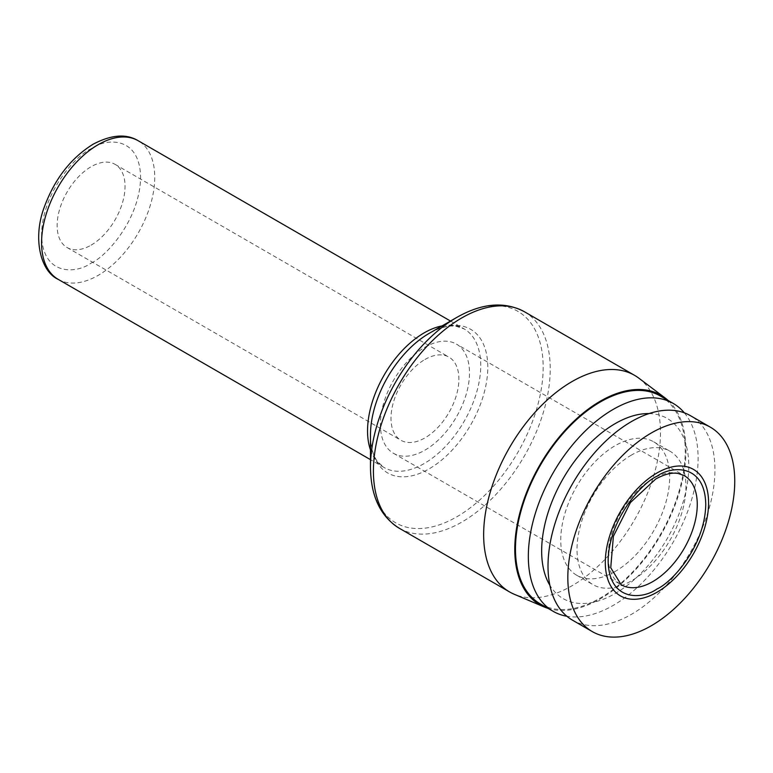 <?xml version="1.0" encoding="UTF-8"?>
<svg xmlns="http://www.w3.org/2000/svg" width="773" height="773" viewBox="0 0 773 773"><rect width="100%" height="100%" fill="white"/><g stroke="black" fill="none" stroke-linecap="round" stroke-linejoin="round"><path stroke-width="0.58" stroke-dasharray="3.87 2.9" d="M424.947 359.493A48.013 27.722 -60 0 1 448.949 357.107A48.013 27.722 -60 0 1 456.312 395.583A48.013 27.722 -60 0 1 424.947 437.895A48.013 27.722 -60 0 1 400.936 440.272A48.013 27.722 -60 0 1 393.573 401.796A48.013 27.722 -60 0 1 424.947 359.493M91.088 245.147A48.013 27.722 120 0 0 122.453 202.835A48.013 27.722 120 0 0 115.09 164.359A48.013 27.722 120 0 0 91.088 166.736A48.013 27.722 120 0 0 59.714 209.048A48.013 27.722 120 0 0 67.077 247.524A48.013 27.722 120 0 0 91.088 245.147M638.846 378.171A125.042 72.189 -60 0 1 652.509 479.579A125.042 72.189 -60 0 1 572.068 585.731A125.042 72.189 -60 0 1 514.122 594.205M424.947 450.147A63.019 36.389 120 0 0 466.109 394.616A63.019 36.389 120 0 0 456.457 344.12A63.019 36.389 120 0 0 424.947 347.241A63.019 36.389 120 0 0 383.775 402.772A63.019 36.389 120 0 0 393.438 453.268A63.019 36.389 120 0 0 424.947 450.147M668.143 400.491A121.042 69.879 -60 0 1 677.167 499.232A121.042 69.879 -60 0 1 600.36 598.795A121.042 69.879 -60 0 1 548.105 608.409M660.374 396.018A120.037 69.299 -60 0 1 678.781 492.198A120.037 69.299 -60 0 1 600.36 597.983A120.037 69.299 -60 0 1 540.346 603.926M684.337 412.83A120.037 69.299 -60 0 1 687.844 511.011A120.037 69.299 -60 0 1 613.221 605.404A120.037 69.299 -60 0 1 566.889 616.265M649.02 413.584A104.036 60.062 -60 0 1 686.685 487.367A104.036 60.062 -60 0 1 615.211 593.49A104.036 60.062 -60 0 1 549.883 585.306M572.464 620.159A118.037 68.15 120 0 0 631.483 614.313A118.037 68.15 120 0 0 708.59 510.296A118.037 68.15 120 0 0 690.502 415.71M615.211 571.431A77.02 44.467 -60 0 1 576.706 575.247A77.02 44.467 -60 0 1 564.899 513.533A77.02 44.467 -60 0 1 615.211 445.654A77.02 44.467 -60 0 1 653.726 441.837A77.02 44.467 -60 0 1 665.534 503.561A77.02 44.467 -60 0 1 615.211 571.431M631.483 455.046A77.02 44.467 120 0 0 581.161 522.925A77.02 44.467 120 0 0 592.968 584.639A77.02 44.467 120 0 0 631.483 580.823A77.02 44.467 120 0 0 681.805 512.953A77.02 44.467 120 0 0 669.998 451.229A77.02 44.467 120 0 0 631.483 455.046M58.149 279.333A80.025 46.206 120 0 0 98.161 275.362A80.025 46.206 120 0 0 150.435 204.845A80.025 46.206 120 0 0 138.174 140.725M91.088 263.11C105.572 257.051 139.923 220.063 140.599 177.355C139.923 135.43 105.572 138.106 91.088 148.774C76.604 154.832 42.244 191.82 41.578 234.528C42.244 276.454 76.604 273.777 91.088 263.11M524.345 311.703A125.042 72.189 -60 0 1 543.506 411.893A125.042 72.189 -60 0 1 461.829 522.084A125.042 72.189 -60 0 1 399.303 528.268M456.824 317.394A122.105 70.498 -60 0 1 543.168 367.252A122.105 70.498 -60 0 1 456.824 516.799A122.105 70.498 -60 0 1 370.48 466.95M393.438 453.268L621.192 584.765A63.019 36.389 -60 0 1 611.53 534.269A63.019 36.389 -60 0 1 652.702 478.729A63.019 36.389 -60 0 1 684.211 475.608L456.457 344.12M442.108 325.897A80.025 46.206 -60 0 1 464.148 328.921A80.025 46.206 -60 0 1 476.419 393.051A80.025 46.206 -60 0 1 424.135 463.568A80.025 46.206 -60 0 1 384.123 467.53A80.025 46.206 -60 0 1 370.48 449.954M450.717 321.172L464.148 328.921L456.167 326.274C450.63 325.433 443.934 326.631 436.059 329.887L429.141 333.385A82.953 47.897 -60 0 1 487.792 367.252A82.953 47.897 -60 0 1 429.141 468.844A82.953 47.897 -60 0 1 370.48 434.977C370.74 447.2 373.195 456.176 377.823 461.916L384.123 467.53L370.48 459.655M115.09 164.359L448.949 357.107M576.706 575.247L592.968 584.639M67.077 247.524L400.936 440.272M653.726 441.837L669.998 451.229"/><path stroke-width="1.16" d="M429.141 333.385L456.824 317.394A122.105 70.498 -60 0 0 370.48 466.95L370.48 434.977A82.953 47.897 -60 0 1 429.141 333.385L456.824 317.394C482.023 303.093 504.537 301.19 524.345 311.703L634.585 375.349A125.042 72.189 -60 0 1 638.846 378.171L665.002 397.882A121.042 69.879 -60 0 1 668.143 400.491M548.105 608.409A121.042 69.879 -60 0 1 544.269 606.998L514.122 594.205A125.042 72.189 -60 0 1 509.552 591.925A125.042 72.189 -60 0 1 490.382 491.725A125.042 72.189 -60 0 1 572.068 381.543A125.042 72.189 -60 0 1 634.585 375.349M544.269 606.998A121.042 69.879 -60 0 1 520.181 511.697A121.042 69.879 -60 0 1 600.36 401.139A121.042 69.879 -60 0 1 665.002 397.882M566.889 616.265A120.037 69.299 -60 0 1 553.197 611.346L540.346 603.926A120.037 69.299 -60 0 1 521.939 507.735A120.037 69.299 -60 0 1 600.36 401.96A120.037 69.299 -60 0 1 660.374 396.018L673.235 403.438A120.037 69.299 -60 0 1 684.337 412.83M553.197 611.346A120.037 69.299 -60 0 1 534.8 515.156A120.037 69.299 -60 0 1 613.221 409.381A120.037 69.299 -60 0 1 673.235 403.438M656.944 473.018A73.02 42.157 120 0 0 605.307 562.444A73.02 42.157 120 0 0 656.944 592.263A73.02 42.157 120 0 0 708.58 502.827A73.02 42.157 120 0 0 656.944 473.018M651.291 432.996A118.037 68.15 120 0 0 574.175 537.013A118.037 68.15 120 0 0 592.273 631.589A118.037 68.15 120 0 0 651.291 625.744A118.037 68.15 120 0 0 728.398 521.736A118.037 68.15 120 0 0 710.31 427.15A118.037 68.15 120 0 0 651.291 432.996M549.883 585.306A104.036 60.062 -60 0 1 615.211 423.604A104.036 60.062 -60 0 1 649.02 413.584M710.31 427.15L690.502 415.71A118.037 68.15 120 0 0 631.483 421.556A118.037 68.15 120 0 0 554.367 525.572A118.037 68.15 120 0 0 572.464 620.159L592.273 631.589M58.149 279.333C40.505 271.381 32.389 238.181 44.38 206.864C54.728 178.834 70.99 157.943 93.156 144.193C111.244 134.676 126.25 133.516 138.174 140.725A80.025 46.206 120 0 0 98.161 144.686A80.025 46.206 120 0 0 45.878 215.203A80.025 46.206 120 0 0 58.149 279.333L370.48 459.655M509.552 591.925L399.303 528.268A125.042 72.189 -60 0 1 380.142 428.078A125.042 72.189 -60 0 1 461.829 317.896A125.042 72.189 -60 0 1 524.345 311.703M684.211 475.608A63.019 36.389 -60 0 1 693.874 526.113A63.019 36.389 -60 0 1 652.702 581.644A63.019 36.389 -60 0 1 621.192 584.765L610.738 567.74L613.395 536.269L630.449 502.508L655.707 479.028C664.442 474.197 671.93 472.342 678.153 473.472L684.211 475.608M656.944 588.997C671.225 583.016 705.082 546.559 705.749 504.46C705.082 463.133 671.225 465.771 656.944 476.284C642.672 482.255 608.805 518.722 608.138 560.812C608.805 602.148 642.672 599.5 656.944 588.997M370.48 449.954A80.025 46.206 -60 0 1 424.135 332.883A80.025 46.206 -60 0 1 442.108 325.897M138.174 140.725L450.717 321.172M399.303 528.268C380.316 516.393 370.702 495.947 370.48 466.95"/></g></svg>
